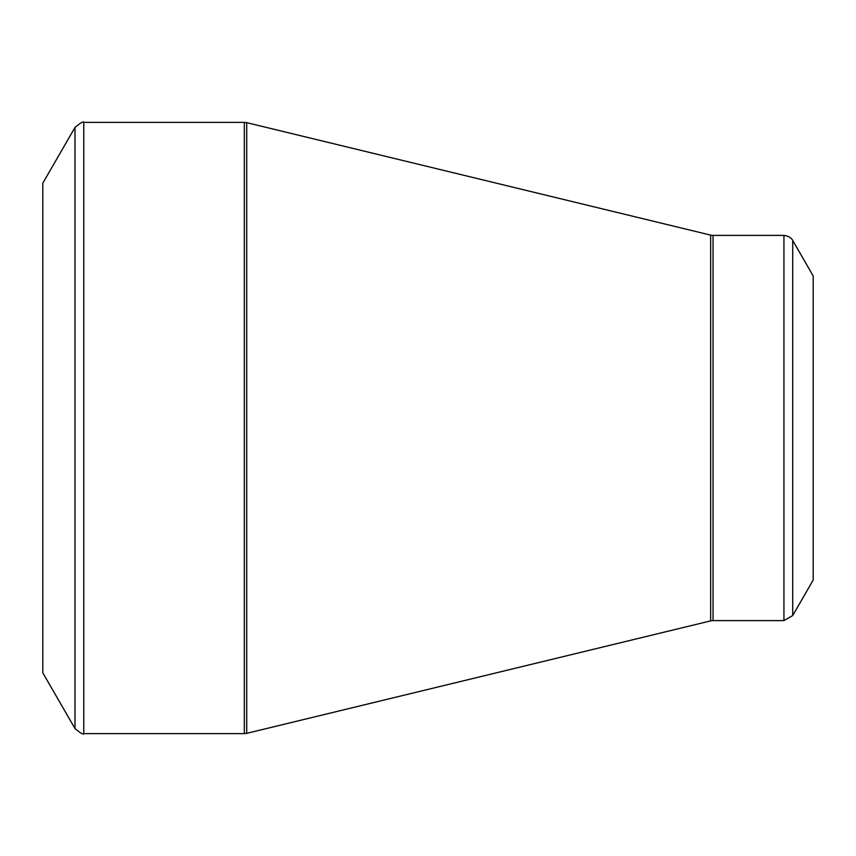 <?xml version="1.0" encoding="UTF-8"?>
<svg xmlns="http://www.w3.org/2000/svg" width="856" height="856" viewBox="0 0 856 856"><rect width="100%" height="100%" fill="white"/><g stroke="black" fill="none" stroke-linecap="round" stroke-linejoin="round"><path stroke-width="1.28" d="M42.8 428L42.8 183.195L74.986 127.448L74.986 728.552L42.8 672.805L42.8 428M813.2 428L813.2 275.942L792.72 240.472L792.72 615.528L813.2 580.058L813.2 428M83.77 733.624L244.324 733.624L244.324 122.376L83.77 122.376L83.77 733.624C83.546 734.972 80.624 733.282 74.986 728.552M710.651 428L710.651 235.111L246.71 122.665L246.71 733.335L710.651 620.889L710.651 428M713.037 620.6L783.936 620.6L783.936 235.4L713.037 235.4L713.037 620.6L710.651 620.889M792.72 240.472C793.052 241.167 791.565 236.352 783.936 235.4M783.936 620.6L792.72 615.528M713.037 235.4L710.651 235.111M246.71 122.665L244.324 122.376M244.324 733.624L246.71 733.335M83.77 122.376C83.546 121.028 80.624 122.718 74.986 127.448"/></g></svg>
